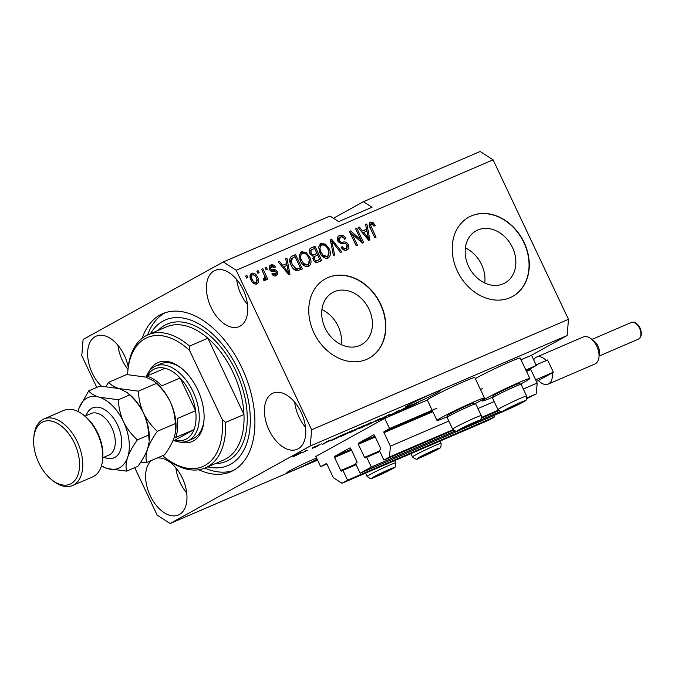 <?xml version="1.0" encoding="UTF-8"?>
<svg xmlns="http://www.w3.org/2000/svg" width="675" height="675" viewBox="0 0 675 675"><rect width="100%" height="100%" fill="white"/><g stroke="black" fill="none" stroke-linecap="round" stroke-linejoin="round"><path stroke-width="1.01" d="M389.559 428.583L384.725 418.357L315.824 456.46L320.659 466.687L326.126 463.666A0.903 0.54 -113.3 0 1 326.987 464.223L333.366 477.714L341.98 483.266L347.566 480.178L342.925 470.365L341.618 471.083A0.903 0.54 -113.3 0 1 340.757 470.534L334.572 457.447A0.903 0.54 -113.3 0 1 334.657 456.359L349.869 447.955A0.903 0.54 -113.3 0 1 350.73 448.512L356.915 461.599A0.903 0.54 -113.3 0 1 356.83 462.679L355.523 463.396L360.163 473.217L371.326 467.041L366.685 457.228L365.377 457.945A0.903 0.54 -113.3 0 1 364.517 457.388L358.332 444.302A0.903 0.54 -113.3 0 1 358.417 443.222L373.629 434.818A0.903 0.54 -113.3 0 1 374.49 435.367L380.675 448.453A0.903 0.54 -113.3 0 1 380.582 449.533L379.282 450.259L383.923 460.072L389.5 456.983L390.386 446.183L384.007 432.683A0.903 0.54 -113.3 0 1 384.1 431.603L389.559 428.583L436.978 408.198M526.846 398.621L536.279 393.879L537.165 383.071L530.786 369.571A0.903 0.54 -113.3 0 1 530.871 368.491L536.338 365.47L525.833 369.984M482.338 388.69L480.465 389.492M536.338 365.47L531.503 355.244L520.999 359.758M475.057 403.608A26.266 1.249 154.7 0 0 480.102 400.933A26.266 1.249 154.7 0 0 484.498 398.022L474.837 377.578A26.266 1.249 154.7 0 0 458.063 384.193A26.266 1.249 154.7 0 0 431.738 397.119A26.266 1.249 154.7 0 0 427.343 400.022L384.725 418.357M537.165 383.071L523.311 389.028M494.167 401.558L477.951 408.535M448.807 421.065L390.386 446.183M536.279 393.879L526.981 397.879M498.327 410.198L481.612 417.386M452.959 429.705L389.5 456.983M498.766 410.695L481.477 418.129M453.398 430.203L383.923 460.072M379.89 451.55L366.685 457.228M500.327 411.573L479.68 420.449M454.958 431.08L371.326 467.041M508.908 409.016L360.163 473.217M356.13 464.687L342.925 470.365M341.98 483.266L488.759 420.154L494.345 417.066L347.566 480.178M494.345 417.066L493.737 415.783M326.869 464.012L320.659 466.687M512.452 247.48A29.801 23.853 61.1 0 0 476.086 230.842A29.801 23.853 61.1 0 0 468.56 266.355A29.801 23.853 61.1 0 0 504.925 282.994A29.801 23.853 61.1 0 0 512.452 247.48M484.76 283.002A29.801 23.853 61.1 0 0 481.57 264.558A29.801 23.853 61.1 0 0 465.362 247.919M369.014 309.158A29.801 23.853 61.1 0 0 332.648 292.52A29.801 23.853 61.1 0 0 325.114 328.033A29.801 23.853 61.1 0 0 361.488 344.672A29.801 23.853 61.1 0 0 369.014 309.158M341.322 344.672A29.801 23.853 61.1 0 0 338.133 326.236A29.801 23.853 61.1 0 0 321.924 309.589M380.666 304.121A45.284 36.248 61.1 0 0 325.384 278.834A45.284 36.248 61.1 0 0 313.942 332.809A45.284 36.248 61.1 0 0 369.225 358.096A45.284 36.248 61.1 0 0 380.666 304.121M369.098 358.155A45.284 36.248 61.1 0 0 380.422 304.248A45.284 36.248 61.1 0 0 325.266 278.893M524.104 242.443A45.284 36.248 61.1 0 0 468.83 217.156A45.284 36.248 61.1 0 0 457.388 271.131A45.284 36.248 61.1 0 0 512.663 296.418A45.284 36.248 61.1 0 0 524.104 242.443M512.544 296.485A45.284 36.248 61.1 0 0 523.867 242.578A45.284 36.248 61.1 0 0 468.712 217.223M316.55 457.996A19.246 0.911 154.7 0 0 314.322 458.932A19.246 0.911 154.7 0 0 296.072 467.471A19.246 0.911 154.7 0 0 286.816 472.745A19.246 0.911 154.7 0 0 294.123 470.104A19.246 0.911 154.7 0 0 317.09 459.135M412.923 404.409A19.246 0.911 154.7 0 0 431.165 395.879A19.246 0.911 154.7 0 0 440.421 390.597A19.246 0.911 154.7 0 0 433.114 393.238A19.246 0.911 154.7 0 0 414.872 401.768A19.246 0.911 154.7 0 0 405.616 407.05A19.246 0.911 154.7 0 0 412.923 404.409M243.135 289.659A30.569 18.267 -113.3 0 0 215.021 270.439A30.569 18.267 -113.3 0 0 211.064 307.395A30.569 18.267 -113.3 0 0 239.169 326.607A30.569 18.267 -113.3 0 0 243.135 289.659M236.706 279.509A30.569 18.267 -113.3 0 0 241.085 294.486A30.569 18.267 -113.3 0 0 247.514 304.627M128.216 367.116A30.569 18.267 -113.3 0 0 124.335 355.354A30.569 18.267 -113.3 0 0 96.221 336.142A30.569 18.267 -113.3 0 0 92.264 373.089A30.569 18.267 -113.3 0 0 101.309 386.083M117.914 345.212A30.569 18.267 -113.3 0 0 122.285 360.18A30.569 18.267 -113.3 0 0 127.972 369.419M151.63 460.401A30.569 18.267 -113.3 0 0 150.263 495.788A30.569 18.267 -113.3 0 0 178.369 515A30.569 18.267 -113.3 0 0 182.334 478.052A30.569 18.267 -113.3 0 0 157.14 458.03M175.905 467.902A30.569 18.267 -113.3 0 0 180.284 482.878A30.569 18.267 -113.3 0 0 186.713 493.02M301.134 412.349A30.569 18.267 -113.3 0 0 273.021 393.137A30.569 18.267 -113.3 0 0 269.055 430.085A30.569 18.267 -113.3 0 0 297.169 449.305A30.569 18.267 -113.3 0 0 301.134 412.349M294.705 402.207A30.569 18.267 -113.3 0 0 299.076 417.175A30.569 18.267 -113.3 0 0 305.505 427.326M475.327 378.624A26.266 1.249 -25.3 0 1 477.107 377.612A26.266 1.249 -25.3 0 1 503.432 364.686A26.266 1.249 -25.3 0 1 520.206 358.071L529.867 378.515A26.266 1.249 -25.3 0 1 525.471 381.426A26.266 1.249 -25.3 0 1 520.425 384.1M492.682 397.212A26.266 1.249 -25.3 0 1 482.372 400.967A26.266 1.249 -25.3 0 1 486.776 398.064A26.266 1.249 -25.3 0 1 513.101 385.13A26.266 1.249 -25.3 0 1 529.867 378.515M484.498 398.022A26.266 1.249 154.7 0 0 467.733 404.637A26.266 1.249 154.7 0 0 441.408 417.572A26.266 1.249 154.7 0 0 437.003 420.474A26.266 1.249 154.7 0 0 447.314 416.72M198.745 469.749A86.046 51.427 -113.3 0 0 230.69 471.774A86.046 51.427 -113.3 0 0 241.844 367.757A86.046 51.427 -113.3 0 0 162.709 313.673A86.046 51.427 -113.3 0 0 142.206 338.243M531.503 355.244L567.143 335.534L568.468 319.326L493.079 159.823L480.144 151.495L363.395 201.698L333.467 218.253M363.395 201.698L372.009 207.25L338.656 221.594L330.033 216.042L223.29 261.942L83.109 339.466L81.785 355.674L96.77 387.391M397.82 411.784L405.658 407.607L397.339 412.206L396.048 412.754L397.752 411.21L389.914 415.395L398.225 410.797L399.524 410.24L397.82 411.784L397.609 411.337M388.446 415.353C389.509 414.745 389.222 414.788 387.593 415.479L385.155 416.897C386.834 416.197 387.121 416.171 386.016 416.804L380.346 419.521C378.202 420.432 377.84 420.491 379.249 419.69L388.665 414.897C391.019 413.902 391.382 413.859 389.762 414.771L388.446 415.353L389.019 414.745M390.783 414.113L389.635 414.492M383.763 417.184L383.316 417.412M386.733 416.34L385.914 416.593M378.38 420.255L379.249 419.69M380.565 419.108L381.282 418.998M384.826 417.319L385.282 417.015M367.116 425.199L380.363 418.475L375.545 421.58L378.835 419.259L367.116 425.199M370.052 422.896L372.195 422.137L370.524 423.208L361.513 427.621C358.779 428.743 358.67 428.617 361.176 427.241L370.052 422.896M361.462 427.503L361.513 427.621C358.779 428.743 358.67 428.617 361.176 427.241M350.646 431.241L352.789 430.481L351.118 431.553L342.107 435.966C339.373 437.088 339.255 436.961 341.761 435.586L350.646 431.241M342.056 435.847L342.107 435.966C339.373 437.088 339.255 436.961 341.761 435.586M330.986 440.016L322.532 444.369L327.113 441.374L330.986 440.016M293.169 456.114L295.574 454.933L293.169 456.114M317.545 460.105L170.108 523.505L310.289 445.981L311.614 429.764L236.216 270.27L223.29 261.942M567.143 335.534L310.289 445.981M294.157 455.929L300.611 452.756C302.586 451.946 302.628 452.056 300.738 453.085L294.342 456.224C292.376 457.026 292.317 456.933 294.157 455.929C292.317 456.933 292.376 457.026 294.342 456.224L294.199 455.903M300.611 452.756C302.586 451.946 302.628 452.056 300.738 453.085L300.637 452.925M304.391 451.288L306.796 450.115L304.391 451.288M307.302 450.284L302.02 452.883L307.302 450.284M312.736 447.702L315.132 446.529L312.736 447.702M315.107 446.766L319.933 444.454L316.204 446.344L318.136 445.778L313.715 447.896L316.794 446.369L315.782 446.403M321.469 443.88L320.794 444.091M319.562 444.859L318.946 444.884M318.651 445.441L318.06 445.627M312.145 448.487L312.677 448.124M314.002 447.542L314.542 447.432M330.969 440.421L331.087 440.674C329.94 441.053 330.353 440.716 332.311 439.661L344.402 433.941L336.082 438.539L330.362 440.885M354.24 430.009L363.808 425.596L351.869 431.755C349.92 432.591 349.549 432.667 350.755 431.975L353.734 430.304M350.038 432.447L350.755 431.975M410.898 405.658L402.435 410.012L407.017 407.017L410.898 405.658M419.622 401.583L408.561 407.379L419.622 401.583M418.23 402.519L418.551 402.055M134.722 467.665L157.174 515.177L170.108 523.505M349.464 231.559L359.826 240.815L361.015 240.165L355.624 228.766L356.839 228.243L363.606 242.561L362.315 243.118L351.996 233.82L357.387 245.236L356.172 245.751L349.405 231.441L350.705 230.884L361.015 240.165L362.357 243.093M337.947 241.161C336.884 238.368 337.458 236.453 339.652 235.406C342.2 234.537 344.258 235.592 345.845 238.562L344.714 239.271C343.567 237.237 342.115 236.528 340.343 237.128L339.137 240.595C340.293 242.106 341.685 242.587 343.339 242.047C345.414 241.608 347.085 242.468 348.342 244.628C349.355 247.219 348.848 249.016 346.807 250.003C344.528 250.83 342.655 249.919 341.204 247.269L342.326 246.561C343.28 248.307 344.503 248.898 345.98 248.349L344.79 249.007L345.98 248.349L347.11 245.109L346.047 243.827L341.364 243.802L337.947 241.161M333.382 255.555L330.294 239.659L331.543 239.119L341.803 251.935L340.554 252.467L331.779 241.034L334.64 255.015L333.382 255.555M320.321 243.81L321.038 243.413L325.544 244.181L329.046 248.577C331.197 252.779 330.843 255.952 327.974 258.103C324.464 258.719 321.764 256.93 319.882 252.728L318.642 247.075L320.625 243.624M300.915 252.155L301.632 251.758L306.138 252.526L309.639 256.922C311.791 261.124 311.437 264.296 308.568 266.448C305.049 267.064 302.358 265.275 300.476 261.073L299.236 255.42L301.219 251.969M286.681 263.554L285.677 258.846L286.934 258.297L289.972 274.219L288.79 274.725L278.294 262.018L279.551 261.478L282.597 265.309L286.681 263.554L282.597 265.309M246.662 278.075L245.692 276.033L246.907 275.51L247.877 277.56L246.662 278.075M568.468 319.326L311.614 429.764M493.079 159.823L236.216 270.27M251.083 280.108C249.463 277.071 249.683 274.776 251.75 273.206C254.306 272.767 256.247 274.101 257.555 277.197C259.132 280.192 258.896 282.454 256.846 283.989C254.323 284.437 252.399 283.146 251.083 280.108L252.256 279.484C253.1 281.644 254.407 282.648 256.171 282.488L255.251 283.002M257.884 273.257L256.913 271.207L258.128 270.683L259.099 272.734L257.884 273.257M263.579 278.961L264.448 278.488L264.954 276.801L261.613 269.19L262.828 268.667L267.747 279.079L266.541 279.602L265.748 277.94L265.191 280.403L263.782 280.336L263.537 278.648L264.524 278.438L263.343 279.096M266.068 269.73L265.106 267.688L266.313 267.165L267.283 269.215L266.068 269.73M271.831 273.89L274.126 274.911L275.316 274.261L276.235 272.329L275.442 271.628L273.805 271.62C272.05 272.067 270.658 271.384 269.637 269.553C268.751 267.342 269.173 265.807 270.92 264.963C272.675 264.338 274.168 265.039 275.392 267.064L274.269 267.773L271.536 266.49L270.11 267.266L269.536 269.435L270.262 270.262L272.869 269.688C274.674 269.215 276.168 269.848 277.349 271.603C278.117 273.62 277.687 274.995 276.067 275.729C274.43 276.387 273.038 275.797 271.89 273.94L273.012 273.232L275.611 274.109L274.624 274.641M271.536 266.49L270.726 268.777L271.451 269.603M291.119 265.207C288.908 261.065 289.246 258.01 292.14 256.061L295.582 254.585L302.349 268.895L297.076 270.844C294.351 270.219 292.368 268.338 291.119 265.207M291.6 256.323L291.161 256.61M309.85 253.505C308.635 250.687 309.15 248.78 311.394 247.784L314.989 246.24L321.756 260.55L318.136 262.111C316.17 262.938 314.533 262.195 313.234 259.892L313.116 256.331L309.85 253.505M310.88 248.037L310.365 248.358M366.584 229.196L365.58 224.488L366.846 223.94L369.883 239.861L368.702 240.368L358.206 227.661L359.463 227.112L362.509 230.951L366.584 229.196L362.509 230.951M371.343 223.796L370.642 225.399L376.034 237.212L374.827 237.735L370.229 228.015C368.719 225.416 368.845 223.442 370.609 222.1L372.912 222.328L375.233 225.475L374.11 226.184L371.343 223.796L370.035 224.513L371.14 223.906M245.751 276.151L246.907 275.51M250.94 273.729L255.125 275.738M256.399 277.838L257.555 277.197M256.913 279.146L256.458 284.124M252.214 282.04L255.142 283.07M252.163 274.852L251.083 275.442L250.467 278.606M254.981 283.146L256.171 282.488C257.403 281.315 257.462 279.728 256.348 277.72C255.496 275.56 254.188 274.556 252.416 274.708L251.083 275.442M252.416 274.708C251.193 275.889 251.134 277.484 252.256 279.484M256.973 271.325L258.128 270.683M261.672 269.308L262.828 268.667M264.532 275.442L265.722 277.957M264.001 281.062L264.566 278.598L265.748 277.94M265.157 267.806L266.313 267.165M269.73 265.621C271.493 264.997 272.978 265.697 274.202 267.722L275.392 267.064M269.57 269.418L270.726 268.777M270.262 270.262L271.679 270.346C273.485 269.873 274.978 270.506 276.168 272.253M276.193 272.244L277.349 271.603M276.37 272.776L275.746 275.839M285.702 258.981L286.934 258.297M285.753 258.955L286.192 261.276M286.63 263.579L286.985 265.435M288.453 273.105L288.748 274.674M278.387 262.119L279.551 261.478M287.938 270.042L287.069 265.402L283.787 266.811L288.681 272.978L287.938 270.042M287.769 273.485L288.681 272.978M282.741 267.393L283.787 266.811M291.077 256.669L295.582 254.585M294.393 255.243L295.127 256.795L291.372 258.584M292.882 268.177L295.321 269.713L300.341 267.747L301.101 269.435M291.887 258.331L289.963 261.672L290.368 263.419M297.11 269.283L300.341 267.747L295.161 256.778M295.321 269.713L298.291 268.625M291.187 265.351L292.343 264.71L296.511 269.055M289.963 261.672L291.153 261.014L292.343 264.71M293.077 257.673L291.153 261.014M300.442 252.416L304.948 253.184L306.138 252.526M304.948 253.184L306.577 254.661M308.483 257.563L309.639 256.922M309.243 259.529L308.298 266.549M301.953 263.596L302.552 264.271L307.125 265.132M301.244 254.087L299.784 259.386M302.552 264.271L303.742 263.613L307.766 264.777C309.952 263.098 310.163 260.643 308.416 257.42C307.041 254.306 305.041 252.973 302.434 253.429L300.949 254.23M300.552 261.233L301.708 260.601L303.742 263.613M302.434 253.429C300.299 255.066 300.063 257.453 301.708 260.601M310.306 248.4L314.989 246.24M313.799 246.898L314.533 248.451L311.074 250.155L311.057 252.973C312.036 254.703 313.251 255.184 314.702 254.416L316.938 253.454L314.567 248.434M316.913 253.471L317.697 255.142M314.398 256.702L313.267 257.352L314.457 256.694L314.331 259.132L313.175 259.774C314.094 261.385 315.233 261.765 316.575 260.913L319.748 259.402L320.507 261.09M310.424 254.526L313.512 255.074L316.938 253.454M310.973 250.13L309.884 250.813L309.867 253.631M313.267 257.352L312.803 258.567M314.331 259.132C315.276 260.727 316.423 261.107 317.765 260.255L319.748 259.402L317.731 255.125L315.588 256.044M309.901 253.614L311.057 252.973M309.884 250.813L312.162 249.472M319.857 244.072L324.354 244.831L325.544 244.181M324.354 244.831L325.983 246.308M327.89 249.218L329.046 248.577M328.657 251.184L327.712 258.204M321.368 255.251L321.967 255.926L326.531 256.787M320.65 245.742L319.191 251.032M321.967 255.926L323.148 255.268L327.173 256.433C329.358 254.753 329.569 252.298 327.822 249.075C326.447 245.962 324.447 244.628 321.84 245.084L320.355 245.886M319.958 252.889L321.114 252.247L323.148 255.268M321.84 245.084C319.714 246.721 319.469 249.109 321.114 252.247M330.32 239.794L331.543 239.119M330.362 239.777L331.493 241.194M330.683 241.642L331.779 241.034M331.948 248.164L333.425 255.538M338.462 236.064C341.01 235.195 343.077 236.25 344.655 239.22L345.845 238.562M339.154 237.786L337.711 240.595M337.981 241.237L339.137 240.595M337.956 241.253C339.103 242.755 340.504 243.245 342.149 242.705L346.385 244.072M347.186 245.27L348.342 244.628M347.321 245.666L346.562 250.104M341.137 247.219C342.098 248.965 343.313 249.556 344.79 249.007M355.683 228.884L356.839 228.243M350.84 234.461L351.996 233.82M349.515 231.542L350.705 230.884M365.614 224.615L366.846 223.94M365.656 224.598L366.103 226.91M366.542 229.222L366.896 231.078M368.356 238.747L368.66 240.317M358.29 227.762L359.463 227.112M367.85 235.685L366.981 231.044L363.698 232.453L368.584 238.621L367.85 235.685M367.673 239.127L368.584 238.621M362.644 233.035L363.698 232.453M369.419 222.758L371.723 222.986L372.912 222.328M371.723 222.986L373.528 225.129M374.077 226.117L375.233 225.475M370.153 224.454L369.453 226.058L370.642 225.399M295.245 455.735L299.523 453.608C300.89 452.874 300.957 452.756 299.717 453.246L295.431 455.372C294.064 456.106 294.005 456.224 295.245 455.735C294.005 456.224 294.064 456.106 295.431 455.372L295.38 455.262M299.675 453.17L299.717 453.246C300.957 452.756 300.89 452.874 299.523 453.608M326.101 442.53L329.619 440.724L326.101 442.53M335.838 438.522L342.217 435.004L333.509 439.147L332.302 440.024L335.838 438.522M331.847 439.914L332.302 440.024M341.499 435.729L349.92 432.068C351.785 431.047 351.7 430.945 349.684 431.781L341.39 435.797M349.642 431.688L349.684 431.781C351.7 430.945 351.785 431.047 349.92 432.068M352.063 431.291L355.252 430.177L351.548 431.553M355.413 429.393L358.703 428.271L361.623 426.659L354.839 429.688M360.906 427.385L369.326 423.723C371.191 422.702 371.115 422.601 369.09 423.427L360.796 427.452M369.048 423.343L369.09 423.427C371.115 422.601 371.191 422.702 369.326 423.723M397.136 411.767L397.339 412.206M406.012 408.173L409.531 406.367L406.012 408.173M507.33 409.345L520.99 402.781L510.874 407.126L507.33 409.345M507.659 408.814L509.693 408.4L520.99 402.781M492.446 397.87L493.18 395.82A14.31 0.683 -25.3 0 1 503.533 390.226A14.31 0.683 -25.3 0 1 517.894 383.881A14.31 0.683 -25.3 0 1 519.033 383.602L521.075 384.337A15.854 0.751 154.7 0 0 519.817 384.64A15.854 0.751 154.7 0 0 503.904 391.669A15.854 0.751 154.7 0 0 492.446 397.87A15.854 0.751 154.7 0 0 492.446 397.904L497.973 409.607A15.854 0.751 -25.3 0 1 509.102 403.532A15.854 0.751 -25.3 0 1 525.344 396.335A15.854 0.751 -25.3 0 1 526.635 396.056C526.66 402.477 525.445 399.87 522.264 402.562L503.423 411.261C502.757 412.526 500.943 411.969 497.973 409.607M526.635 396.056L521.108 384.362A15.854 0.751 154.7 0 0 521.075 384.337M516.535 404.452L516.831 405.076M509.439 407.852L509.693 408.4M421.799 456.654L435.451 450.082L425.343 454.427L421.799 456.654M422.12 456.114L424.162 455.701L435.451 450.082M430.996 451.752L431.291 452.377M423.9 455.161L424.162 455.701M376.431 476.162L390.082 469.589L379.974 473.934L376.431 476.162M376.751 475.622L378.793 475.208L390.082 469.589M385.636 471.26L385.931 471.884M378.54 474.668L378.793 475.208M461.97 428.853L475.622 422.288L465.514 426.634L461.97 428.853M462.291 428.321L464.333 427.908L475.622 422.288M447.078 417.378L447.812 415.327A14.31 0.683 -25.3 0 1 458.165 409.733A14.31 0.683 -25.3 0 1 472.525 403.388A14.31 0.683 -25.3 0 1 473.664 403.11L475.706 403.844A15.854 0.751 154.7 0 0 474.449 404.148A15.854 0.751 154.7 0 0 458.544 411.176A15.854 0.751 154.7 0 0 447.078 417.378A15.854 0.751 154.7 0 0 447.078 417.412L452.613 429.114A15.854 0.751 -25.3 0 1 463.733 423.031A15.854 0.751 -25.3 0 1 479.976 415.842A15.854 0.751 -25.3 0 1 481.267 415.564C481.292 421.985 480.077 419.377 476.896 422.069L458.063 430.768C457.388 432.034 455.574 431.477 452.613 429.114M481.267 415.564L475.74 403.869A15.854 0.751 154.7 0 0 475.706 403.844M471.167 423.959L471.462 424.583M464.071 427.359L464.333 427.908M149.462 370.828A43.023 25.709 66.7 0 1 181.288 368.128A43.023 25.709 66.7 0 1 197.589 389.559A43.023 25.709 66.7 0 1 203.951 420.82A43.023 25.709 66.7 0 1 180.09 442.066M181.972 368.677A40.762 24.359 -113.3 0 0 160.582 363.884L155.579 366.036A40.762 24.359 66.7 0 1 193.067 391.652A40.762 24.359 66.7 0 1 187.777 440.927A40.762 24.359 66.7 0 1 174.015 440.556M233.044 372.414A72.461 43.301 -113.3 0 0 207.883 338.209L189.54 346.098A72.461 43.301 66.7 0 0 148.061 334.758L166.404 326.869A72.461 43.301 -113.3 0 1 207.883 338.209L243.953 414.501A72.461 43.301 -113.3 0 0 233.044 372.414M207.697 466.864A79.253 47.368 -113.3 0 0 238.275 369.723A79.253 47.368 -113.3 0 0 150.449 333.728M233.145 470.585A86.046 51.427 66.7 0 1 204.837 468.087M205.31 467.893A72.461 43.301 66.7 0 0 225.602 422.39L243.953 414.501A72.461 43.301 -113.3 0 1 223.653 460.004L205.31 467.893A72.461 43.301 66.7 0 1 166.109 458.452L164.776 457.388A70.2 41.951 -113.3 0 0 222.218 419.487L189.582 350.443A70.2 41.951 -113.3 0 0 127.803 371.402A70.2 41.951 -113.3 0 0 127.6 374.591M127.803 371.402L127.946 369.698A72.461 43.301 66.7 0 1 148.061 334.758M162.675 455.65A70.2 41.951 -113.3 0 0 164.776 457.388M225.602 422.39L222.218 419.487M189.582 350.443L189.54 346.098M147.597 334.96A86.046 51.427 66.7 0 1 165.257 312.711M187.777 440.927L192.78 438.775A40.762 24.359 -113.3 0 0 204.019 419.951M165.012 368.263L146.669 376.152A38.492 23.009 66.7 0 1 161.755 385.872L180.098 377.983L195.564 410.704L177.221 418.593A38.492 23.009 66.7 0 1 175.669 437.501L194.012 429.612L175.011 440.125A38.492 23.009 -113.3 0 0 194.012 429.612A38.492 23.009 -113.3 0 0 195.564 410.704A38.492 23.009 -113.3 0 0 190.207 393.027A38.492 23.009 -113.3 0 0 180.098 377.983A38.492 23.009 -113.3 0 0 165.012 368.263A38.492 23.009 -113.3 0 0 147.142 376.279M146.374 376.287A40.762 24.359 66.7 0 1 155.579 366.036M175.011 440.125L172.825 441.062M102.786 457.751L108.903 455.119A22.646 13.534 -113.3 0 0 111.839 427.748A22.646 13.534 -113.3 0 0 91.015 413.513L84.898 416.146A33.969 20.301 66.7 0 1 97.765 433.063A33.969 20.301 66.7 0 1 102.786 457.751L102.642 459.456A36.231 21.651 -113.3 0 0 97.284 433.131A36.231 21.651 -113.3 0 0 83.565 415.074A36.231 21.651 -113.3 0 0 63.965 410.358L43.951 418.964A36.231 21.651 66.7 0 1 77.271 441.737A36.231 21.651 66.7 0 1 72.571 485.528A36.231 21.651 66.7 0 1 52.979 480.811L51.638 479.739A33.969 20.301 -113.3 0 0 76.148 478.685A33.969 20.301 -113.3 0 0 74.41 443.104A33.969 20.301 -113.3 0 0 50.06 420.854A33.969 20.301 -113.3 0 0 33.75 438.134A33.969 20.301 -113.3 0 0 38.779 462.814A33.969 20.301 -113.3 0 0 51.638 479.739M72.571 485.528L92.585 476.921A36.231 21.651 -113.3 0 0 102.642 459.456M140.712 462.181L146.669 462.527L164.582 454.832C169.028 448.715 172.277 442.884 174.327 437.324L175.804 430.599L175.289 423.588L157.376 431.291C151.656 426.187 147.032 420.12 143.505 413.108C140.324 405.92 138.628 398.604 138.409 391.154L156.322 383.451C162.042 388.555 166.666 394.622 170.193 401.633C173.374 408.814 175.07 416.137 175.289 423.588M146.669 462.527C145.597 458.848 145.918 454.267 147.639 448.799C149.69 443.239 152.938 437.4 157.376 431.291M138.409 391.154L119.18 388.589C114.134 386.952 110.649 384.834 108.726 382.252L126.638 374.549L145.868 377.114L153.9 381.08L156.322 383.451M108.726 382.252L105.907 386.37M101.453 465.868A38.492 23.009 -113.3 0 0 107.426 468.568A38.492 23.009 -113.3 0 0 127.626 457.405A38.492 23.009 -113.3 0 0 123.491 421.715A38.492 23.009 -113.3 0 0 99.166 397.195C94.12 395.558 90.636 393.441 88.703 390.859L99.951 386.024L119.18 388.589L127.212 392.555L129.634 394.926C135.354 400.03 139.978 406.088 143.505 413.108C146.678 420.263 148.373 427.579 148.61 435.063L149.2 441.079A38.492 23.009 -113.3 0 0 143.505 413.108A38.492 23.009 -113.3 0 0 128.925 393.93L127.356 392.673M175.804 430.599L175.888 429.604A38.492 23.009 66.7 0 0 170.193 401.633A38.492 23.009 -113.3 0 0 155.613 382.455L154.035 381.198M149.116 442.074L147.639 448.799C145.589 454.359 142.341 460.19 137.903 466.307L126.655 471.133C125.584 467.454 125.904 462.873 127.626 457.405C129.676 451.845 132.916 446.006 137.363 439.898C131.642 434.793 127.018 428.735 123.491 421.715C120.319 414.56 118.623 407.236 118.387 399.76L99.166 397.195A38.492 23.009 -113.3 0 0 78.967 408.358A38.492 23.009 -113.3 0 0 78.081 411.531M88.703 390.859L78.967 408.358L78.055 411.514M101.41 465.995L107.426 468.568L126.655 471.133M118.387 399.76L129.634 394.926M137.363 439.898L148.61 435.063M33.75 438.134L33.893 436.43A36.231 21.651 66.7 0 1 43.951 418.964M591.233 338.884L594.574 341.558A9.053 5.417 66.7 0 1 598.008 346.064A9.053 5.417 66.7 0 1 599.349 352.645L598.987 356.915A14.715 8.8 -113.3 0 0 596.81 346.216A14.715 8.8 -113.3 0 0 591.233 338.884A14.715 8.8 -113.3 0 0 583.276 336.968L536.574 357.05A14.715 8.8 66.7 0 1 546.235 360.534M536.068 364.905L547.56 359.969L553.365 372.237L552.133 372.912A14.715 8.8 66.7 0 1 548.201 384.092L594.903 364.011A14.715 8.8 -113.3 0 0 598.987 356.915M548.201 384.092A14.715 8.8 66.7 0 1 538.431 380.489L536.423 381.51M553.365 372.237L535.646 379.856M552.133 372.912L538.431 380.489M533.672 359.834A14.715 8.8 66.7 0 1 536.574 357.05M530.871 368.491L526.103 370.541M432.439 410.813L384.1 431.603M530.786 369.571L526.508 371.41M432.852 411.683L384.007 432.683M374.861 436.151L358.417 443.222M375.266 437.02L358.332 444.302M379.586 450.908L364.517 457.388M351.101 449.297L334.657 456.359M351.506 450.157L334.572 457.447M355.826 464.054L340.757 470.534M271.679 270.346L272.869 269.688M285.618 270.886L286.622 270.329M316.575 260.913L317.765 260.255M313.512 255.074L314.702 254.416M331.163 244.156L332.328 243.515M342.149 242.705L343.339 242.047M365.521 236.52L366.533 235.963M370.238 228.023L371.393 227.382M503.795 411.109A12.226 0.582 154.7 0 0 518.442 404.519A12.226 0.582 154.7 0 0 523.91 401.093A12.226 0.582 154.7 0 0 509.262 407.683A12.226 0.582 154.7 0 0 503.795 411.109M418.264 458.409A12.226 0.582 154.7 0 0 432.911 451.828A12.226 0.582 154.7 0 0 438.379 448.394A12.226 0.582 154.7 0 0 423.723 454.984A12.226 0.582 154.7 0 0 418.264 458.409M439.813 443.644A15.854 0.751 -25.3 0 1 441.104 443.357C441.121 449.778 439.906 447.171 436.725 449.871L417.892 458.57C417.226 459.827 415.403 459.27 412.442 456.907A15.854 0.751 -25.3 0 1 423.571 450.833A15.854 0.751 -25.3 0 1 439.813 443.644M372.895 477.917A12.226 0.582 154.7 0 0 387.543 471.336A12.226 0.582 154.7 0 0 393.01 467.902A12.226 0.582 154.7 0 0 378.363 474.491A12.226 0.582 154.7 0 0 372.895 477.917M394.445 463.143A15.854 0.751 -25.3 0 1 395.736 462.864C395.752 469.285 394.538 466.678 391.365 469.378L372.524 478.077C371.858 479.334 370.043 478.778 367.073 476.415A15.854 0.751 -25.3 0 1 378.202 470.34A15.854 0.751 -25.3 0 1 394.445 463.143M458.426 430.616A12.226 0.582 154.7 0 0 473.082 424.027A12.226 0.582 154.7 0 0 478.541 420.601A12.226 0.582 154.7 0 0 463.894 427.191A12.226 0.582 154.7 0 0 458.426 430.616M158.051 330.463A74.722 44.66 66.7 0 1 235.904 371.039A74.722 44.66 66.7 0 1 215.3 463.598M86.105 415.623A27.169 16.242 66.7 0 1 100.356 407.683A27.169 16.242 66.7 0 1 117.551 424.997A27.169 16.242 66.7 0 1 120.04 451.322A27.169 16.242 66.7 0 1 103.992 457.228M631.209 322.515C634.567 321.519 637.512 323.359 640.052 328.025C642.187 333.45 641.621 337.163 638.364 339.162A9.053 5.417 -113.3 0 0 639.537 328.21A9.053 5.417 -113.3 0 0 631.209 322.515L591.899 339.415M427.343 400.022L437.003 420.474M314.938 256.365L313.748 257.023M311.681 249.699L310.5 250.358M340.023 237.279L338.842 237.938M481.882 399.921L482.372 400.967M440.041 441.104L441.104 443.357M410.898 453.634L412.442 456.907M394.673 460.612L395.736 462.864M365.529 473.141L367.073 476.415M84.898 416.146L83.565 415.074M638.364 339.162L599.054 356.062"/></g></svg>
